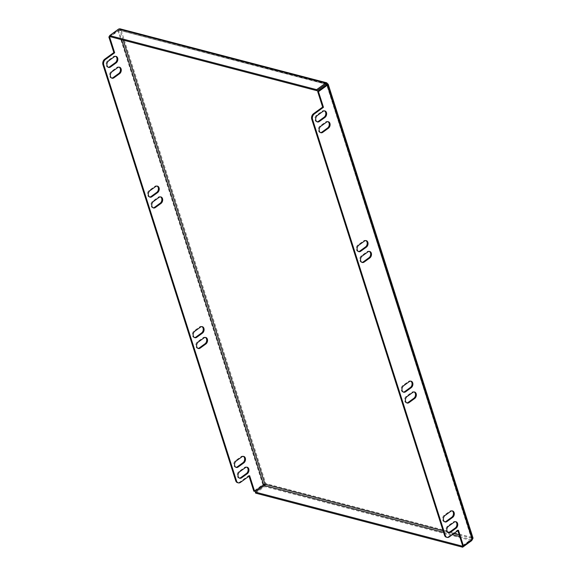 <?xml version="1.0" encoding="UTF-8"?>
<svg xmlns="http://www.w3.org/2000/svg" width="576" height="576" viewBox="0 0 576 576"><rect width="100%" height="100%" fill="white"/><g stroke="black" fill="none" stroke-linecap="round" stroke-linejoin="round"><path stroke-width="0.43" stroke-dasharray="2.88 2.16" d="M320.494 132.595A3.571 2.578 -75.4 0 1 320.069 132.538A3.571 2.578 -75.4 0 1 318.326 129.686A3.571 2.578 -75.4 0 1 320.011 126.05L325.649 121.954A3.571 2.578 -75.4 0 1 327.521 121.522A3.571 2.578 -75.4 0 1 327.917 121.673M403.301 392.069A3.571 2.578 -75.4 0 1 402.876 392.011A3.571 2.578 -75.4 0 1 401.134 389.16A3.571 2.578 -75.4 0 1 402.818 385.524L408.456 381.42A3.571 2.578 -75.4 0 1 410.328 380.995A3.571 2.578 -75.4 0 1 410.724 381.146M361.901 262.332A3.571 2.578 -75.4 0 1 361.476 262.274A3.571 2.578 -75.4 0 1 359.726 259.423A3.571 2.578 -75.4 0 1 361.411 255.787L367.056 251.69A3.571 2.578 -75.4 0 1 368.921 251.258A3.571 2.578 -75.4 0 1 369.317 251.41M444.708 521.806A3.571 2.578 -75.4 0 1 444.283 521.748A3.571 2.578 -75.4 0 1 442.534 518.897A3.571 2.578 -75.4 0 1 444.218 515.261L449.863 511.157A3.571 2.578 -75.4 0 1 451.728 510.732A3.571 2.578 -75.4 0 1 452.131 510.883M119.11 67.147A3.571 2.578 104.6 0 0 118.714 66.996A3.571 2.578 104.6 0 0 116.842 67.428L111.204 71.525A3.571 2.578 104.6 0 0 109.519 75.161A3.571 2.578 104.6 0 0 111.269 78.012A3.571 2.578 104.6 0 0 111.686 78.07M201.917 326.621A3.571 2.578 104.6 0 0 201.521 326.47A3.571 2.578 104.6 0 0 199.649 326.902L194.011 330.998A3.571 2.578 104.6 0 0 192.326 334.634A3.571 2.578 104.6 0 0 194.076 337.486A3.571 2.578 104.6 0 0 194.501 337.543M160.517 196.884A3.571 2.578 104.6 0 0 160.114 196.733A3.571 2.578 104.6 0 0 158.249 197.165L152.604 201.262A3.571 2.578 104.6 0 0 150.926 204.898A3.571 2.578 104.6 0 0 152.669 207.749A3.571 2.578 104.6 0 0 153.094 207.806M243.324 456.358A3.571 2.578 104.6 0 0 242.928 456.206A3.571 2.578 104.6 0 0 241.056 456.638L235.418 460.735A3.571 2.578 104.6 0 0 233.734 464.371A3.571 2.578 104.6 0 0 235.476 467.222A3.571 2.578 104.6 0 0 235.901 467.28M358.445 251.518A3.571 2.578 -75.4 0 1 358.027 251.46A3.571 2.578 -75.4 0 1 356.278 248.616A3.571 2.578 -75.4 0 1 357.962 244.973L363.6 240.876A3.571 2.578 -75.4 0 1 365.472 240.444A3.571 2.578 -75.4 0 1 365.868 240.602M406.75 402.876A3.571 2.578 -75.4 0 1 406.332 402.818A3.571 2.578 -75.4 0 1 404.582 399.974A3.571 2.578 -75.4 0 1 406.267 396.331L411.905 392.234A3.571 2.578 -75.4 0 1 413.777 391.802A3.571 2.578 -75.4 0 1 414.173 391.961M157.068 186.077A3.571 2.578 104.6 0 0 156.665 185.918A3.571 2.578 104.6 0 0 154.8 186.35L149.155 190.447A3.571 2.578 104.6 0 0 147.47 194.09A3.571 2.578 104.6 0 0 149.22 196.934A3.571 2.578 104.6 0 0 149.645 196.992M205.373 337.435A3.571 2.578 104.6 0 0 204.97 337.277A3.571 2.578 104.6 0 0 203.105 337.709L197.46 341.813A3.571 2.578 104.6 0 0 195.775 345.449A3.571 2.578 104.6 0 0 197.525 348.293A3.571 2.578 104.6 0 0 197.95 348.358M317.045 121.781A3.571 2.578 -75.4 0 1 316.62 121.723A3.571 2.578 -75.4 0 1 314.87 118.879A3.571 2.578 -75.4 0 1 316.555 115.236L322.2 111.139A3.571 2.578 -75.4 0 1 324.065 110.707A3.571 2.578 -75.4 0 1 324.468 110.866M448.157 532.613A3.571 2.578 -75.4 0 1 447.732 532.555A3.571 2.578 -75.4 0 1 445.99 529.711A3.571 2.578 -75.4 0 1 447.674 526.068L453.312 521.971A3.571 2.578 -75.4 0 1 455.184 521.539A3.571 2.578 -75.4 0 1 455.58 521.698M115.661 56.34A3.571 2.578 104.6 0 0 115.265 56.182A3.571 2.578 104.6 0 0 113.393 56.614L107.755 60.71A3.571 2.578 104.6 0 0 106.07 64.354A3.571 2.578 104.6 0 0 107.813 67.198A3.571 2.578 104.6 0 0 108.238 67.262M246.773 467.172A3.571 2.578 104.6 0 0 246.377 467.014A3.571 2.578 104.6 0 0 244.505 467.446L238.867 471.55A3.571 2.578 104.6 0 0 237.182 475.186A3.571 2.578 104.6 0 0 238.932 478.03A3.571 2.578 104.6 0 0 239.35 478.094M325.994 84.139L120.161 30.492L121.003 29.873L117.871 30.355L118.692 30.571L121.601 39.686M119.916 28.8L121.003 29.873L327.622 83.83L472.421 537.559L473.047 538.106M326.434 83.995L118.98 30.082L118.649 29.045M118.98 30.082L109.951 36.641M264.967 484.222L265.81 483.61L264.665 486.583L264.334 485.546M459.706 536.566L471.348 539.604L471.578 538.171L472.421 537.559L265.81 483.61L121.003 29.873M472.486 539.309L472.421 537.559M462.895 545.753L471.348 539.604L471.492 540.036M255.643 493.142L264.665 486.583L471.679 540.641M326.873 84.758L471.636 539.122L472.464 539.33M459.187 534.938L471.578 538.171L326.671 84.881M449.273 536.904L448.452 536.688L457.618 530.028L457.834 530.69M448.452 536.688A4.082 2.945 -75.4 0 1 446.321 537.185M462.614 545.674L471.636 539.122M123.228 40.111L120.161 30.492L118.692 30.571L110.232 36.713M263.657 484.812L262.836 484.596L265.81 483.61M249.026 476.165L248.818 475.502L239.652 482.162A4.082 2.945 -75.4 0 1 237.514 482.659M109.814 36.209L117.871 30.355L262.836 484.596L253.807 491.155M248.818 475.502L249.638 475.718M457.618 530.028L458.438 530.244M325.649 121.954L326.47 122.162M408.456 381.42L409.277 381.636M367.056 251.69L367.877 251.899M449.863 511.157L450.684 511.373M116.842 67.428L117.662 67.644M199.649 326.902L200.477 327.11M158.249 197.165L159.07 197.374M241.056 456.638L241.877 456.847M363.6 240.876L364.421 241.092M411.905 392.234L412.733 392.45M154.8 186.35L155.621 186.566M203.105 337.709L203.926 337.925M322.2 111.139L323.021 111.355M453.312 521.971L454.133 522.187M113.393 56.614L114.214 56.83M244.505 467.446L245.326 467.662M120.161 30.492L325.894 84.211M453.888 533.556L449.251 532.346M447.336 531.842L443.081 530.734M443.599 532.354L452.376 534.65M240.473 482.378L239.652 482.162M238.867 471.55L239.688 471.758M107.755 60.71L108.576 60.926M447.674 526.068L448.495 526.284M316.555 115.236L317.376 115.452M197.46 341.813L198.281 342.022M149.155 190.447L149.976 190.663M406.267 396.331L407.088 396.547M357.962 244.973L358.783 245.189M235.418 460.735L236.239 460.951M152.604 201.262L153.432 201.478M194.011 330.998L194.832 331.214M111.204 71.525L112.025 71.741M444.218 515.261L445.039 515.477M361.411 255.787L362.232 256.003M402.818 385.524L403.639 385.74M320.011 126.05L320.832 126.266M327.521 121.522L328.342 121.738M410.328 380.995L411.149 381.204M368.921 251.258L369.742 251.474M451.728 510.732L452.549 510.941M118.714 66.996L119.534 67.212M201.521 326.47L202.342 326.686M160.114 196.733L160.942 196.949M242.928 456.206L243.749 456.422M365.472 240.444L366.293 240.66M413.777 391.802L414.598 392.018M156.665 185.918L157.486 186.134M204.97 337.277L205.79 337.493M324.065 110.707L324.886 110.923M455.184 521.539L456.005 521.755M115.265 56.182L116.086 56.398M246.377 467.014L247.198 467.23M471.881 538.474L327.01 84.542M238.932 478.03L239.753 478.246M107.813 67.198L108.641 67.414M447.732 532.555L448.553 532.771M316.62 121.723L317.441 121.939M197.525 348.293L198.346 348.509M149.22 196.934L150.041 197.15M406.332 402.818L407.153 403.034M358.027 251.46L358.848 251.676M235.476 467.222L236.297 467.431M152.669 207.749L153.49 207.965M194.076 337.486L194.897 337.702M111.269 78.012L112.09 78.228M444.283 521.748L445.104 521.957M361.476 262.274L362.297 262.483M402.876 392.011L403.704 392.22M320.069 132.538L320.89 132.746"/><path stroke-width="0.86" d="M329.904 123.401A3.571 2.578 104.6 0 0 328.342 121.738A3.571 2.578 104.6 0 0 326.47 122.162L320.832 126.266A3.571 2.578 104.6 0 0 319.147 129.902A3.571 2.578 104.6 0 0 320.89 132.746A3.571 2.578 104.6 0 0 322.762 132.322L328.399 128.218A3.571 2.578 104.6 0 0 329.904 123.401M327.917 121.673A3.571 2.578 -75.4 0 1 329.083 123.185A3.571 2.578 -75.4 0 1 327.578 128.002L321.941 132.106A3.571 2.578 -75.4 0 1 320.494 132.595M412.711 382.874A3.571 2.578 104.6 0 0 411.149 381.204A3.571 2.578 104.6 0 0 409.277 381.636L403.639 385.74A3.571 2.578 104.6 0 0 401.954 389.376A3.571 2.578 104.6 0 0 403.704 392.22A3.571 2.578 104.6 0 0 405.569 391.795L411.214 387.691A3.571 2.578 104.6 0 0 412.711 382.874M410.724 381.146A3.571 2.578 -75.4 0 1 411.89 382.658A3.571 2.578 -75.4 0 1 410.386 387.475L404.748 391.579A3.571 2.578 -75.4 0 1 403.301 392.069M371.311 253.138A3.571 2.578 104.6 0 0 369.742 251.474A3.571 2.578 104.6 0 0 367.877 251.899L362.232 256.003A3.571 2.578 104.6 0 0 360.547 259.639A3.571 2.578 104.6 0 0 362.297 262.483A3.571 2.578 104.6 0 0 364.169 262.058L369.806 257.954A3.571 2.578 104.6 0 0 371.311 253.138M369.317 251.41A3.571 2.578 -75.4 0 1 370.483 252.922A3.571 2.578 -75.4 0 1 368.986 257.738L363.341 261.842A3.571 2.578 -75.4 0 1 361.901 262.332M454.118 512.611A3.571 2.578 104.6 0 0 452.549 510.941A3.571 2.578 104.6 0 0 450.684 511.373L445.039 515.477A3.571 2.578 104.6 0 0 443.362 519.113A3.571 2.578 104.6 0 0 445.104 521.957A3.571 2.578 104.6 0 0 446.976 521.532L452.614 517.428A3.571 2.578 104.6 0 0 454.118 512.611M452.131 510.883A3.571 2.578 -75.4 0 1 453.298 512.395A3.571 2.578 -75.4 0 1 451.793 517.212L446.155 521.316A3.571 2.578 -75.4 0 1 444.708 521.806M121.097 68.875A3.571 2.578 104.6 0 0 119.534 67.212A3.571 2.578 104.6 0 0 117.662 67.644L112.025 71.741A3.571 2.578 104.6 0 0 110.34 75.377A3.571 2.578 104.6 0 0 112.09 78.228A3.571 2.578 104.6 0 0 113.954 77.796L119.599 73.692A3.571 2.578 104.6 0 0 121.097 68.875M111.686 78.07A3.571 2.578 104.6 0 0 113.134 77.58L118.778 73.483A3.571 2.578 104.6 0 0 120.276 68.659A3.571 2.578 104.6 0 0 119.11 67.147M203.904 328.349A3.571 2.578 104.6 0 0 202.342 326.686A3.571 2.578 104.6 0 0 200.477 327.11L194.832 331.214A3.571 2.578 104.6 0 0 193.147 334.85A3.571 2.578 104.6 0 0 194.897 337.702A3.571 2.578 104.6 0 0 196.762 337.27L202.406 333.166A3.571 2.578 104.6 0 0 203.904 328.349M194.501 337.543A3.571 2.578 104.6 0 0 195.941 337.054L201.586 332.957A3.571 2.578 104.6 0 0 203.083 328.133A3.571 2.578 104.6 0 0 201.917 326.621M162.504 198.612A3.571 2.578 104.6 0 0 160.942 196.949A3.571 2.578 104.6 0 0 159.07 197.374L153.432 201.478A3.571 2.578 104.6 0 0 151.747 205.114A3.571 2.578 104.6 0 0 153.49 207.965A3.571 2.578 104.6 0 0 155.362 207.533L160.999 203.429A3.571 2.578 104.6 0 0 162.504 198.612M153.094 207.806A3.571 2.578 104.6 0 0 154.541 207.317L160.178 203.22A3.571 2.578 104.6 0 0 161.683 198.396A3.571 2.578 104.6 0 0 160.517 196.884M245.311 458.086A3.571 2.578 104.6 0 0 243.749 456.422A3.571 2.578 104.6 0 0 241.877 456.847L236.239 460.951A3.571 2.578 104.6 0 0 234.554 464.587A3.571 2.578 104.6 0 0 236.297 467.431A3.571 2.578 104.6 0 0 238.169 467.006L243.814 462.902A3.571 2.578 104.6 0 0 245.311 458.086M235.901 467.28A3.571 2.578 104.6 0 0 237.348 466.79L242.986 462.694A3.571 2.578 104.6 0 0 244.49 457.87A3.571 2.578 104.6 0 0 243.324 456.358M367.855 242.323A3.571 2.578 104.6 0 0 366.293 240.66A3.571 2.578 104.6 0 0 364.421 241.092L358.783 245.189A3.571 2.578 104.6 0 0 357.098 248.825A3.571 2.578 104.6 0 0 358.848 251.676A3.571 2.578 104.6 0 0 360.713 251.244L366.358 247.147A3.571 2.578 104.6 0 0 367.855 242.323M365.868 240.602A3.571 2.578 -75.4 0 1 367.034 242.107A3.571 2.578 -75.4 0 1 365.537 246.931L359.892 251.028A3.571 2.578 -75.4 0 1 358.445 251.518M416.16 393.682A3.571 2.578 104.6 0 0 414.598 392.018A3.571 2.578 104.6 0 0 412.733 392.45L407.088 396.547A3.571 2.578 104.6 0 0 405.403 400.183A3.571 2.578 104.6 0 0 407.153 403.034A3.571 2.578 104.6 0 0 409.018 402.602L414.662 398.506A3.571 2.578 104.6 0 0 416.16 393.682M414.173 391.961A3.571 2.578 -75.4 0 1 415.339 393.466A3.571 2.578 -75.4 0 1 413.842 398.29L408.197 402.386A3.571 2.578 -75.4 0 1 406.75 402.876M159.055 187.798A3.571 2.578 104.6 0 0 157.486 186.134A3.571 2.578 104.6 0 0 155.621 186.566L149.976 190.663A3.571 2.578 104.6 0 0 148.291 194.306A3.571 2.578 104.6 0 0 150.041 197.15A3.571 2.578 104.6 0 0 151.913 196.718L157.55 192.622A3.571 2.578 104.6 0 0 159.055 187.798M149.645 196.992A3.571 2.578 104.6 0 0 151.092 196.502L156.73 192.406A3.571 2.578 104.6 0 0 158.234 187.582A3.571 2.578 104.6 0 0 157.068 186.077M207.36 339.156A3.571 2.578 104.6 0 0 205.79 337.493A3.571 2.578 104.6 0 0 203.926 337.925L198.281 342.022A3.571 2.578 104.6 0 0 196.596 345.665A3.571 2.578 104.6 0 0 198.346 348.509A3.571 2.578 104.6 0 0 200.218 348.077L205.855 343.98A3.571 2.578 104.6 0 0 207.36 339.156M197.95 348.358A3.571 2.578 104.6 0 0 199.397 347.861L205.034 343.764A3.571 2.578 104.6 0 0 206.539 338.947A3.571 2.578 104.6 0 0 205.373 337.435M326.455 112.586A3.571 2.578 104.6 0 0 324.886 110.923A3.571 2.578 104.6 0 0 323.021 111.355L317.376 115.452A3.571 2.578 104.6 0 0 315.698 119.088A3.571 2.578 104.6 0 0 317.441 121.939A3.571 2.578 104.6 0 0 319.313 121.507L324.95 117.41A3.571 2.578 104.6 0 0 326.455 112.586M324.468 110.866A3.571 2.578 -75.4 0 1 325.634 112.37A3.571 2.578 -75.4 0 1 324.13 117.194L318.492 121.291A3.571 2.578 -75.4 0 1 317.045 121.781M457.567 523.418A3.571 2.578 104.6 0 0 456.005 521.755A3.571 2.578 104.6 0 0 454.133 522.187L448.495 526.284A3.571 2.578 104.6 0 0 446.81 529.92A3.571 2.578 104.6 0 0 448.553 532.771A3.571 2.578 104.6 0 0 450.425 532.339L456.062 528.242A3.571 2.578 104.6 0 0 457.567 523.418M455.58 521.698A3.571 2.578 -75.4 0 1 456.746 523.202A3.571 2.578 -75.4 0 1 455.242 528.026L449.604 532.123A3.571 2.578 -75.4 0 1 448.157 532.613M117.648 58.061A3.571 2.578 104.6 0 0 116.086 56.398A3.571 2.578 104.6 0 0 114.214 56.83L108.576 60.926A3.571 2.578 104.6 0 0 106.891 64.57A3.571 2.578 104.6 0 0 108.641 67.414A3.571 2.578 104.6 0 0 110.506 66.982L116.15 62.885A3.571 2.578 104.6 0 0 117.648 58.061M108.238 67.262A3.571 2.578 104.6 0 0 109.685 66.766L115.322 62.669A3.571 2.578 104.6 0 0 116.827 57.845A3.571 2.578 104.6 0 0 115.661 56.34M248.76 468.893A3.571 2.578 104.6 0 0 247.198 467.23A3.571 2.578 104.6 0 0 245.326 467.662L239.688 471.758A3.571 2.578 104.6 0 0 238.003 475.402A3.571 2.578 104.6 0 0 239.753 478.246A3.571 2.578 104.6 0 0 241.618 477.814L247.262 473.717A3.571 2.578 104.6 0 0 248.76 468.893M239.35 478.094A3.571 2.578 104.6 0 0 240.797 477.598L246.442 473.501A3.571 2.578 104.6 0 0 247.939 468.684A3.571 2.578 104.6 0 0 246.773 467.172M327.622 83.83L326.743 82.807L325.663 83.102L325.994 84.139L326.772 84.442L327.622 83.83L327.492 85.097L318.47 91.656L323.467 107.302L314.302 113.962A4.082 2.945 104.6 0 0 312.581 119.47L445.349 535.493A4.082 2.945 104.6 0 0 447.142 537.394A4.082 2.945 104.6 0 0 449.273 536.904L458.438 530.244L463.435 545.89L472.464 539.33L473.047 538.106L328.176 84.168L327.622 83.83M472.464 539.33L327.492 85.097L325.994 84.139L316.966 90.698L109.951 36.641L109.62 35.604L316.634 89.662L325.663 83.102L118.649 29.045L119.916 28.8L326.743 82.807M118.649 29.045L109.62 35.604M316.634 89.662L316.966 90.698M121.601 39.686L263.657 484.812L264.967 484.222L264.334 485.546L443.599 532.354M471.492 540.036L471.679 540.641L472.486 539.309M471.679 540.641L462.658 547.2L255.643 493.142L255.312 492.106L264.334 485.546M462.895 545.753L462.326 546.163L255.312 492.106M462.326 546.163L462.658 547.2M312.581 119.47L311.76 119.261A4.082 2.945 -75.4 0 1 313.474 113.746L322.639 107.086L317.65 91.44L326.873 84.758M447.142 537.394L446.321 537.185A4.082 2.945 -75.4 0 1 444.528 535.277L445.349 535.493M311.76 119.261L444.528 535.277M457.834 530.69L462.614 545.674L463.435 545.89M317.65 91.44L318.47 91.656M235.721 480.758L236.549 480.967A4.082 2.945 104.6 0 0 238.334 482.875L237.514 482.659A4.082 2.945 -75.4 0 1 235.721 480.758L102.953 64.735A4.082 2.945 -75.4 0 1 104.674 59.227L113.839 52.56L108.842 36.914L109.814 36.209M263.657 484.812L254.628 491.364L253.807 491.155L249.026 476.165M236.549 480.967L103.774 64.951L102.953 64.735M238.334 482.875A4.082 2.945 104.6 0 0 240.473 482.378L249.638 475.718L254.628 491.364M104.674 59.227L105.494 59.436L114.66 52.776L109.663 37.13L110.232 36.713M105.494 59.436A4.082 2.945 104.6 0 0 103.774 64.951M108.842 36.914L109.663 37.13M113.839 52.56L114.66 52.776M322.639 107.086L323.467 107.302M325.894 84.211L326.772 84.442M443.081 530.734L264.967 484.222L123.228 40.111M459.187 534.938L453.888 533.556M449.251 532.346L447.336 531.842M452.376 534.65L459.706 536.566M313.474 113.746L314.302 113.962M246.442 473.501L247.262 473.717M240.797 477.598L241.618 477.814M115.322 62.669L116.15 62.885M109.685 66.766L110.506 66.982M449.604 532.123L450.425 532.339M455.242 528.026L456.062 528.242M318.492 121.291L319.313 121.507M324.13 117.194L324.95 117.41M199.397 347.861L200.218 348.077M205.034 343.764L205.855 343.98M151.092 196.502L151.913 196.718M156.73 192.406L157.55 192.622M413.842 398.29L414.662 398.506M408.197 402.386L409.018 402.602M365.537 246.931L366.358 247.147M359.892 251.028L360.713 251.244M242.986 462.694L243.814 462.902M237.348 466.79L238.169 467.006M160.178 203.22L160.999 203.429M154.541 207.317L155.362 207.533M201.586 332.957L202.406 333.166M195.941 337.054L196.762 337.27M118.778 73.483L119.599 73.692M113.134 77.58L113.954 77.796M446.155 521.316L446.976 521.532M451.793 517.212L452.614 517.428M363.341 261.842L364.169 262.058M368.986 257.738L369.806 257.954M404.748 391.579L405.569 391.795M410.386 387.475L411.214 387.691M321.941 132.106L322.762 132.322M327.578 128.002L328.399 128.218"/></g></svg>
